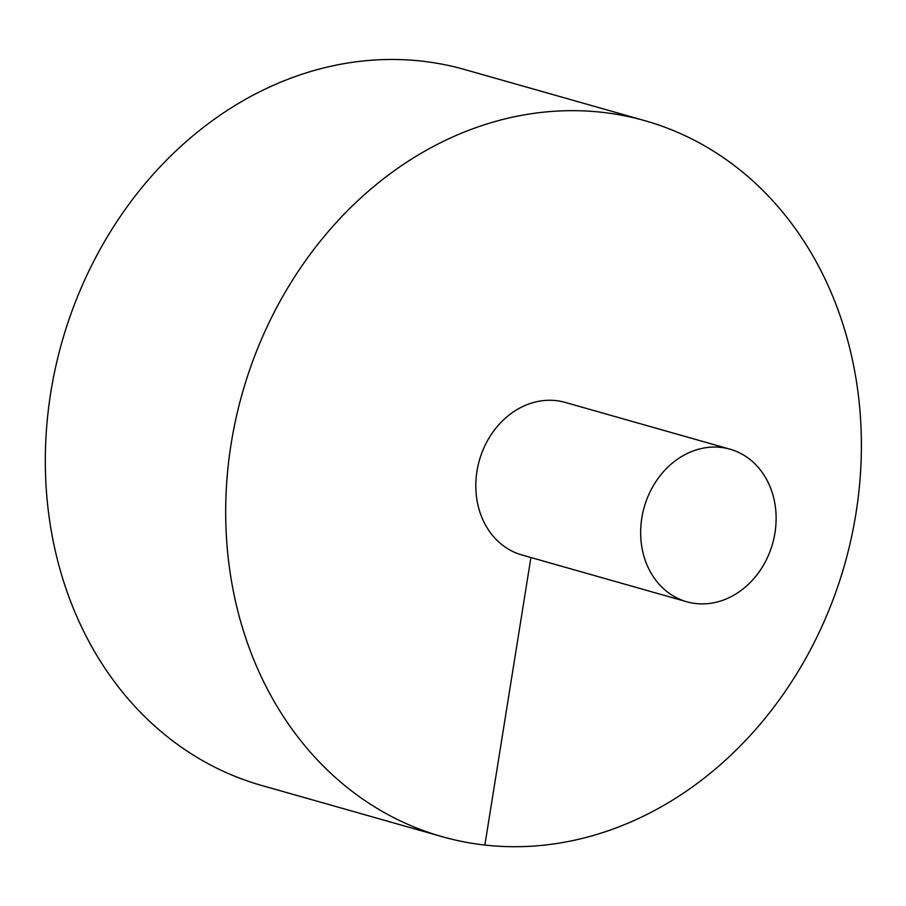 <?xml version="1.0" encoding="UTF-8"?>
<svg xmlns="http://www.w3.org/2000/svg" width="906" height="906" viewBox="0 0 906 906"><rect width="100%" height="100%" fill="white"/><g stroke="black" fill="none" stroke-linecap="round" stroke-linejoin="round"><path stroke-width="1.36" d="M645.129 120.758L464.755 69.558A372.072 313.102 105.8 0 0 50.759 392.66A372.072 313.102 105.8 0 0 261.585 785.434L441.958 836.623A372.072 313.102 105.8 0 0 844.754 564.178A372.072 313.102 105.8 0 0 645.129 120.758A372.072 313.102 105.8 0 0 231.132 443.849A372.072 313.102 105.8 0 0 441.958 836.623M730.032 449.195L565.197 402.411A79.298 66.727 105.8 0 0 556.046 400.622A79.298 66.727 105.8 0 0 476.964 471.267A79.298 66.727 105.8 0 0 521.901 554.97L686.737 601.754A79.298 66.727 105.8 0 0 772.58 543.691A79.298 66.727 105.8 0 0 730.032 449.195A79.298 66.727 105.8 0 0 641.81 518.051A79.298 66.727 105.8 0 0 686.737 601.754M484.869 845.038L530.916 557.53"/></g></svg>
